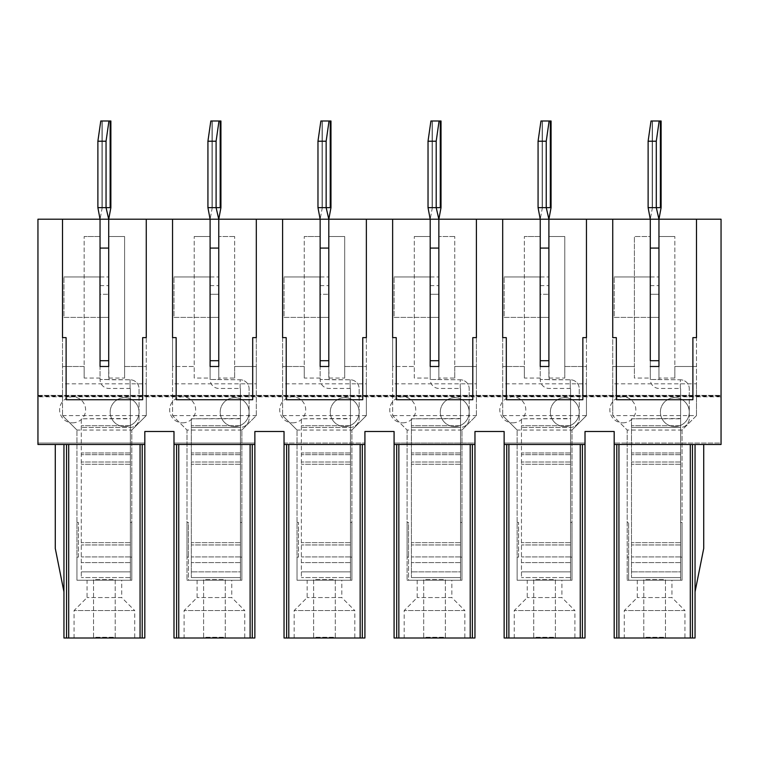 <?xml version="1.0" encoding="UTF-8"?>
<svg xmlns="http://www.w3.org/2000/svg" width="759" height="759" viewBox="0 0 759 759"><rect width="100%" height="100%" fill="white"/><g stroke="black" fill="none" stroke-linecap="round" stroke-linejoin="round"><path stroke-width="0.57" stroke-dasharray="3.79 2.85" d="M659.173 120.994L651.004 120.994L659.173 120.994L651.004 120.994L648.12 141.212L656.288 141.212L659.173 120.994L656.288 141.212L656.288 207.643L656.288 141.212L659.173 120.994L661.117 120.994L660.377 120.994L660.377 207.643L656.288 207.643L660.377 207.643L656.288 207.643L658.954 219.199L650.283 219.199L658.954 219.199L658.954 360.724L658.954 248.079L650.283 248.079L650.283 360.724L650.283 248.079L658.954 248.079L658.954 219.199L658.954 248.079L658.954 219.199L612.741 219.199L696.496 219.199L658.954 219.199L656.288 207.643L648.12 207.643L652.199 207.643L648.12 207.643L650.283 219.199L650.283 366.502L658.954 366.502L658.954 378.058L674.836 378.058L674.836 366.502L696.496 366.502L696.496 383.836L612.741 383.836L612.741 366.502L634.401 366.502L634.401 378.058L650.283 378.058L650.283 294.293L658.954 294.293L658.954 248.079L650.283 248.079L658.954 248.079L650.283 248.079L658.954 248.079L658.954 236.523L674.836 236.523L658.954 236.523L658.954 378.058M648.12 141.212L656.288 141.212L648.12 141.212L651.004 120.994L652.199 120.994L652.199 207.643L648.12 207.643L652.199 207.643L652.199 120.994L651.004 120.994L648.12 141.212L648.12 207.643L650.283 219.199L650.283 248.079L650.283 219.199L650.283 248.079L650.283 219.199L648.12 207.643L648.12 141.212L648.12 207.643L656.288 207.643L648.12 207.643M650.283 366.502L658.954 366.502L650.283 366.502L650.283 379.5A8.956 8.956 0 0 0 659.239 388.456L680.32 388.456L680.32 379.785L650.283 379.5L658.954 379.5L658.954 360.724L650.283 360.724L658.954 360.724L650.283 360.724L650.283 379.5A8.956 8.956 0 0 0 659.239 388.456L680.32 388.456L680.32 379.785A8.956 8.956 0 0 1 689.276 388.741L689.276 418.494A8.956 8.956 0 0 1 680.614 427.44L680.614 577.561L680.614 418.778L680.614 427.44L631.507 427.45L680.32 427.45A8.956 8.956 0 0 0 680.614 427.44L680.32 427.45A8.956 8.956 0 0 0 680.614 427.44L680.614 418.778L631.507 418.778L631.507 577.561L631.507 418.778L680.614 418.494L680.614 571.869L631.507 571.869L680.614 571.869L680.614 577.561L631.507 577.561L680.614 577.561L680.614 427.45A8.956 8.956 0 0 0 689.276 418.494L689.276 388.741A8.956 8.956 0 0 0 680.32 379.785L658.954 379.5L658.954 294.293L650.283 294.293L650.283 236.523L634.401 236.523L650.283 236.523L650.283 378.058M680.32 388.456L680.32 379.785L680.32 388.456M650.283 317.404L650.283 276.959L614.183 276.959L658.954 276.959L650.283 276.959L650.283 317.404L658.954 317.404L658.954 276.959L658.954 317.404L650.283 317.404M614.183 317.404L649.998 317.404L614.183 317.404L614.183 276.959L614.183 317.404M650.283 285.631L658.954 285.631M660.377 120.994L660.377 207.643L660.377 120.994L661.117 120.994L661.117 207.643M680.614 388.741L680.614 418.494L680.614 388.741M656.288 141.212L656.288 207.643L658.954 219.199L658.954 366.502M652.199 120.994L652.199 207.643L652.199 120.994M549.127 120.994L540.958 120.994L549.127 120.994L540.958 120.994L538.074 141.212L546.243 141.212L549.127 120.994L546.243 141.212L546.243 207.643L546.243 141.212L549.127 120.994L551.072 120.994L550.322 120.994L550.322 207.643L546.243 207.643L550.322 207.643L546.243 207.643L548.899 219.199L540.237 219.199L548.899 219.199L548.899 360.724L548.899 248.079L540.237 248.079L540.237 360.724L540.237 248.079L548.899 248.079L548.899 219.199L548.899 248.079L548.899 219.199L502.686 219.199L586.451 219.199L586.451 337.622L582.846 337.622L582.846 399.718L506.3 399.718L506.3 337.622L502.686 337.622L502.686 219.199L502.686 415.6L502.686 219.199M538.074 141.212L546.243 141.212L538.074 141.212L540.958 120.994L542.154 120.994L542.154 207.643L538.074 207.643L542.154 207.643L538.074 207.643L540.237 219.199L540.237 366.502L540.237 294.293L548.899 294.293L540.237 294.293L540.237 248.079L548.899 248.079L540.237 248.079L548.899 248.079L540.237 248.079L540.237 219.199L540.237 248.079L540.237 219.199L540.237 248.079L548.899 248.079L548.899 236.523L548.899 378.058L564.791 378.058L564.791 236.523L548.899 236.523L564.791 236.523L564.791 366.502L586.451 366.502L586.451 219.199L548.899 219.199L546.243 207.643L538.074 207.643L542.154 207.643L542.154 120.994L540.958 120.994L538.074 141.212L538.074 207.643L540.237 219.199L538.074 207.643L538.074 141.212L538.074 207.643L546.243 207.643L538.074 207.643M524.355 378.058L524.355 236.523L524.355 366.502L502.686 366.502L524.355 366.502L524.355 378.058L540.237 378.058L540.237 366.502L540.237 379.5A8.956 8.956 0 0 0 549.193 388.456L570.275 388.456L570.275 379.785L540.237 379.5L548.899 379.5L548.899 360.724L540.237 360.724L548.899 360.724L540.237 360.724L540.237 379.5A8.956 8.956 0 0 0 549.193 388.456L570.275 388.456L570.275 379.785A8.956 8.956 0 0 1 579.231 388.741L579.231 418.494A8.956 8.956 0 0 1 570.569 427.44L570.569 577.561L570.569 418.778L570.569 427.44L521.461 427.45L570.275 427.45A8.956 8.956 0 0 0 570.569 427.44L570.275 427.45A8.956 8.956 0 0 0 570.569 427.44L570.569 418.778L521.461 418.778L521.461 577.561L521.461 418.778L570.569 418.494L570.569 571.869L521.461 571.869L570.569 571.869L570.569 577.561L521.461 577.561L570.569 577.561L570.569 427.45A8.956 8.956 0 0 0 579.231 418.494L579.231 388.741A8.956 8.956 0 0 0 570.275 379.785L549.193 379.785L548.899 366.502L548.899 378.058M570.275 388.456L570.275 379.785L570.275 388.456M540.237 317.404L540.237 276.959L504.137 276.959L548.899 276.959L540.237 276.959L540.237 317.404L548.899 317.404L548.899 276.959L548.899 317.404L540.237 317.404M504.137 317.404L539.953 317.404L504.137 317.404L504.137 276.959L504.137 317.404M540.237 285.631L548.899 285.631M550.322 120.994L550.322 207.643L550.322 120.994L551.072 120.994L551.072 207.643L548.899 219.199L546.243 207.643L546.243 141.212M570.569 388.741L570.569 418.494L570.569 388.741M542.154 120.994L542.154 207.643L542.154 120.994M439.082 120.994L430.913 120.994L439.082 120.994L430.913 120.994L428.029 141.212L436.197 141.212L439.082 120.994L436.197 141.212L436.197 207.643L436.197 141.212L439.082 120.994L441.026 120.994L440.277 120.994L440.277 207.643L436.197 207.643L440.277 207.643L436.197 207.643L438.854 219.199L430.192 219.199L438.854 219.199L438.854 360.724L438.854 248.079L430.192 248.079L430.192 360.724L430.192 248.079L438.854 248.079L438.854 219.199L438.854 248.079L438.854 219.199L430.192 219.199L430.192 366.502L438.854 366.502L438.854 378.058L454.745 378.058L454.745 366.502L476.405 366.502L476.405 383.836L392.64 383.836L392.64 366.502L414.3 366.502L414.3 378.058L430.192 378.058L430.192 294.293L438.854 294.293L438.854 248.079L430.192 248.079L438.854 248.079L430.192 248.079L438.854 248.079L438.854 236.523L438.854 378.058M436.197 141.212L436.197 207.643L428.029 207.643L428.029 141.212L430.913 120.994L432.108 120.994L430.913 120.994L428.029 141.212L436.197 141.212L428.029 141.212L428.029 207.643L432.108 207.643L428.029 207.643L432.108 207.643L428.029 207.643L430.192 219.199L392.64 219.199L476.405 219.199L476.405 337.622L472.791 337.622L472.791 399.718L396.255 399.718L396.255 337.622L392.64 337.622L392.64 219.199L392.64 415.6L407.08 430.049L392.64 415.6L392.64 383.836M430.192 366.502L438.854 366.502L430.192 366.502L430.192 379.5A8.956 8.956 0 0 0 439.148 388.456L460.229 388.456L460.229 379.785L430.192 379.5L438.854 379.5L438.854 360.724L430.192 360.724L438.854 360.724L430.192 360.724L430.192 379.5A8.956 8.956 0 0 0 439.148 388.456L460.229 388.456L460.229 379.785A8.956 8.956 0 0 1 469.185 388.741L469.185 418.494A8.956 8.956 0 0 1 460.523 427.44L460.523 577.561L460.523 418.778L460.523 427.44L411.416 427.45L460.229 427.45A8.956 8.956 0 0 0 460.523 427.44L460.229 427.45A8.956 8.956 0 0 0 460.523 427.44L460.523 418.778L411.416 418.778L411.416 577.561L411.416 418.778L460.523 418.494L460.523 571.869L411.416 571.869L460.523 571.869L460.523 577.561L411.416 577.561L460.523 577.561L460.523 427.45A8.956 8.956 0 0 0 469.185 418.494L469.185 388.741A8.956 8.956 0 0 0 460.229 379.785L438.854 379.5L438.854 294.293L430.192 294.293L430.192 219.199L430.192 248.079L430.192 219.199L430.192 248.079L430.192 236.523L414.3 236.523L430.192 236.523L430.192 378.058M460.229 388.456L460.229 379.785L460.229 388.456M430.192 317.404L430.192 276.959L394.082 276.959L438.854 276.959L430.192 276.959L430.192 317.404L438.854 317.404L438.854 276.959L438.854 317.404L430.192 317.404M394.082 317.404L429.898 317.404L394.082 317.404L394.082 276.959L394.082 317.404M430.192 285.631L438.854 285.631M440.277 120.994L440.277 207.643L440.277 120.994L441.026 120.994L441.026 207.643L438.854 219.199L436.197 207.643L428.029 207.643L430.192 219.199L428.029 207.643L428.029 141.212M460.523 388.741L460.523 418.494L460.523 388.741M432.108 120.994L432.108 207.643L432.108 120.994M438.854 366.502L438.854 219.199L436.197 207.643L428.029 207.643M329.036 120.994L320.867 120.994L329.036 120.994L320.867 120.994L317.974 141.212L326.152 141.212L329.036 120.994L326.152 141.212L326.152 207.643L326.152 141.212L329.036 120.994L330.971 120.994L330.231 120.994L330.231 207.643L326.152 207.643L330.231 207.643L326.152 207.643L328.808 219.199L320.146 219.199L328.808 219.199L328.808 360.724L328.808 248.079L320.146 248.079L320.146 360.724L320.146 248.079L328.808 248.079L328.808 219.199L328.808 248.079L328.808 219.199L282.595 219.199L366.36 219.199L366.36 337.622L362.745 337.622L362.745 399.718L286.209 399.718L286.209 337.622L282.595 337.622L282.595 219.199L282.595 415.6L282.595 219.199M317.974 141.212L326.152 141.212L317.974 141.212L320.867 120.994L322.063 120.994L322.063 207.643L317.974 207.643L322.063 207.643L317.974 207.643L320.146 219.199L320.146 366.502L320.146 294.293L328.808 294.293L320.146 294.293L320.146 248.079L328.808 248.079L320.146 248.079L328.808 248.079L320.146 248.079L320.146 219.199L320.146 248.079L320.146 219.199L320.146 248.079L328.808 248.079L328.808 236.523L328.808 378.058L344.7 378.058L344.7 236.523L328.808 236.523L344.7 236.523L344.7 366.502L366.36 366.502L366.36 219.199L328.808 219.199L326.152 207.643L317.974 207.643L322.063 207.643L322.063 120.994L320.867 120.994L317.974 141.212L317.974 207.643L320.146 219.199L317.974 207.643L317.974 141.212L317.974 207.643L326.152 207.643L317.974 207.643M304.255 378.058L304.255 236.523L304.255 366.502L282.595 366.502L304.255 366.502L304.255 378.058L320.146 378.058L320.146 366.502L320.146 379.5A8.956 8.956 0 0 0 329.102 388.456L350.184 388.456L350.184 379.785L320.146 379.5L328.808 379.5L328.808 360.724L320.146 360.724L328.808 360.724L320.146 360.724L320.146 379.5A8.956 8.956 0 0 0 329.102 388.456L350.184 388.456L350.184 379.785A8.956 8.956 0 0 1 359.14 388.741L359.14 418.494A8.956 8.956 0 0 1 350.468 427.44L350.468 577.561L350.468 418.778L350.468 427.44L301.37 427.45L350.184 427.45A8.956 8.956 0 0 0 350.468 427.44L350.184 427.45A8.956 8.956 0 0 0 350.468 427.44L350.468 418.778L301.37 418.778L301.37 577.561L301.37 418.778L350.468 418.494L350.468 571.869L301.37 571.869L350.468 571.869L350.468 577.561L301.37 577.561L350.468 577.561L350.468 427.45A8.956 8.956 0 0 0 359.14 418.494L359.14 388.741A8.956 8.956 0 0 0 350.184 379.785L329.102 379.785L328.808 366.502L328.808 378.058M350.184 388.456L350.184 379.785L350.184 388.456M320.146 317.404L320.146 276.959L284.037 276.959L328.808 276.959L320.146 276.959L320.146 317.404L328.808 317.404L328.808 276.959L328.808 317.404L320.146 317.404M284.037 317.404L319.852 317.404L284.037 317.404L284.037 276.959L284.037 317.404M320.146 285.631L328.808 285.631M330.231 120.994L330.231 207.643L330.231 120.994L330.971 120.994L330.971 207.643L328.808 219.199L326.152 207.643L326.152 141.212M350.468 388.741L350.468 418.494L350.468 388.741M322.063 120.994L322.063 207.643L322.063 120.994M218.99 120.994L210.822 120.994L218.99 120.994L210.822 120.994L207.928 141.212L216.097 141.212L218.99 120.994L216.097 141.212L216.097 207.643L216.097 141.212L218.99 120.994L220.926 120.994L220.186 120.994L220.186 207.643L216.097 207.643L220.186 207.643L216.097 207.643L218.763 219.199L210.101 219.199L218.763 219.199L218.763 360.724L218.763 248.079L210.101 248.079L210.101 360.724L210.101 248.079L218.763 248.079L218.763 219.199L218.763 248.079L218.763 219.199L210.101 219.199L210.101 366.502L218.763 366.502L218.763 378.058L234.645 378.058L234.645 366.502L256.314 366.502L256.314 383.836L172.549 383.836L172.549 366.502L194.209 366.502L194.209 378.058L210.101 378.058L210.101 294.293L218.763 294.293L218.763 248.079L210.101 248.079L218.763 248.079L210.101 248.079L218.763 248.079L218.763 236.523L218.763 378.058M216.097 141.212L216.097 207.643L207.928 207.643L207.928 141.212L210.822 120.994L212.017 120.994L210.822 120.994L207.928 141.212L216.097 141.212L207.928 141.212L207.928 207.643L212.017 207.643L207.928 207.643L212.017 207.643L207.928 207.643L210.101 219.199L172.549 219.199L256.314 219.199L256.314 337.622L252.7 337.622L252.7 399.718L176.154 399.718L176.154 337.622L172.549 337.622L172.549 219.199L172.549 415.6L186.989 430.049L172.549 415.6L172.549 383.836M210.101 366.502L218.763 366.502L210.101 366.502L210.101 379.5A8.956 8.956 0 0 0 219.047 388.456L240.138 388.456L240.138 379.785L210.101 379.5L218.763 379.5L218.763 360.724L210.101 360.724L218.763 360.724L210.101 360.724L210.101 379.5A8.956 8.956 0 0 0 219.047 388.456L240.138 388.456L240.138 379.785A8.956 8.956 0 0 1 249.094 388.741L249.094 418.494A8.956 8.956 0 0 1 240.423 427.44L240.423 577.561L240.423 418.778L240.423 427.44L191.325 427.45L240.138 427.45A8.956 8.956 0 0 0 240.423 427.44L240.138 427.45A8.956 8.956 0 0 0 240.423 427.44L240.423 418.778L191.325 418.778L191.325 577.561L191.325 418.778L240.423 418.494L240.423 571.869L191.325 571.869L240.423 571.869L240.423 577.561L191.325 577.561L240.423 577.561L240.423 427.45A8.956 8.956 0 0 0 249.094 418.494L249.094 388.741A8.956 8.956 0 0 0 240.138 379.785L218.763 379.5L218.763 294.293L210.101 294.293L210.101 219.199L210.101 248.079L210.101 219.199L210.101 248.079L210.101 236.523L194.209 236.523L210.101 236.523L210.101 378.058M240.138 388.456L240.138 379.785L240.138 388.456M210.101 317.404L210.101 276.959L173.991 276.959L218.763 276.959L210.101 276.959L210.101 317.404L218.763 317.404L218.763 276.959L218.763 317.404L210.101 317.404M173.991 317.404L209.807 317.404L173.991 317.404L173.991 276.959L173.991 317.404M210.101 285.631L218.763 285.631M220.186 120.994L220.186 207.643L220.186 120.994L220.926 120.994L220.926 207.643L218.763 219.199L216.097 207.643L207.928 207.643L210.101 219.199L207.928 207.643L207.928 141.212M240.423 388.741L240.423 418.494L240.423 388.741M212.017 120.994L212.017 207.643L212.017 120.994M218.763 366.502L218.763 219.199L216.097 207.643L207.928 207.643M108.945 120.994L100.776 120.994L108.945 120.994L100.776 120.994L97.883 141.212L106.051 141.212L108.945 120.994L106.051 141.212L106.051 207.643L106.051 141.212L108.945 120.994L110.88 120.994L110.14 120.994L110.14 207.643L106.051 207.643L110.14 207.643L106.051 207.643L108.717 219.199L100.046 219.199L108.717 219.199L108.717 360.724L108.717 248.079L100.046 248.079L100.046 360.724L100.046 248.079L108.717 248.079L108.717 219.199L108.717 248.079L108.717 219.199L62.504 219.199L146.259 219.199L146.259 337.622L142.654 337.622L142.654 399.718L66.109 399.718L66.109 337.622L62.504 337.622L62.504 219.199L62.504 415.6L62.504 219.199M97.883 141.212L106.051 141.212L97.883 141.212L100.776 120.994L101.972 120.994L101.972 207.643L97.883 207.643L101.972 207.643L97.883 207.643L100.046 219.199L100.046 366.502L100.046 294.293L108.717 294.293L100.046 294.293L100.046 248.079L108.717 248.079L100.046 248.079L108.717 248.079L100.046 248.079L100.046 219.199L100.046 248.079L100.046 219.199L100.046 248.079L108.717 248.079L108.717 236.523L108.717 378.058L124.599 378.058L124.599 236.523L108.717 236.523L124.599 236.523L124.599 366.502L146.259 366.502L146.259 219.199L108.717 219.199L106.051 207.643L97.883 207.643L101.972 207.643L101.972 120.994L100.776 120.994L97.883 141.212L97.883 207.643L100.046 219.199L97.883 207.643L97.883 141.212L97.883 207.643L106.051 207.643L97.883 207.643M84.164 378.058L84.164 236.523L84.164 366.502L62.504 366.502L84.164 366.502L84.164 378.058L100.046 378.058L100.046 366.502L100.046 379.5A8.956 8.956 0 0 0 109.002 388.456L130.093 388.456L130.093 379.785L100.046 379.5L108.717 379.5L108.717 360.724L100.046 360.724L108.717 360.724L100.046 360.724L100.046 379.5A8.956 8.956 0 0 0 109.002 388.456L130.093 388.456L130.093 379.785A8.956 8.956 0 0 1 139.039 388.741L139.039 418.494A8.956 8.956 0 0 1 130.377 427.44L130.377 577.561L130.377 418.778L130.377 427.44L81.279 427.45L130.093 427.45A8.956 8.956 0 0 0 130.377 427.44L130.093 427.45A8.956 8.956 0 0 0 130.377 427.44L130.377 418.778L81.279 418.778L81.279 577.561L81.279 418.778L130.377 418.494L130.377 571.869L81.279 571.869L130.377 571.869L130.377 577.561L81.279 577.561L130.377 577.561L130.377 427.45A8.956 8.956 0 0 0 139.039 418.494L139.039 388.741A8.956 8.956 0 0 0 130.093 379.785L109.002 379.785L108.717 366.502L108.717 378.058M130.093 388.456L130.093 379.785L130.093 388.456M100.046 317.404L100.046 276.959L63.946 276.959L108.717 276.959L100.046 276.959L100.046 317.404L108.717 317.404L108.717 276.959L108.717 317.404L100.046 317.404M63.946 317.404L99.761 317.404L63.946 317.404L63.946 276.959L63.946 317.404M100.046 285.631L108.717 285.631M110.14 120.994L110.14 207.643L110.14 120.994L110.88 120.994L110.88 207.643L108.717 219.199L106.051 207.643L106.051 141.212M130.377 388.741L130.377 418.494L130.377 388.741M101.972 120.994L101.972 207.643L101.972 120.994M72.608 422.829A12.998 12.998 0 0 0 85.606 409.832A12.998 12.998 0 0 0 72.608 396.834A12.998 12.998 0 0 0 59.61 409.832A12.998 12.998 0 0 0 72.608 422.829M139.039 412.137A14.44 14.44 0 0 0 117.379 399.632A14.44 14.44 0 0 0 117.379 424.642A14.44 14.44 0 0 0 139.039 412.137A14.44 14.44 0 0 0 124.599 397.697A14.44 14.44 0 0 0 110.159 412.137A14.44 14.44 0 0 0 124.599 426.577A14.44 14.44 0 0 0 139.039 412.137M100.046 248.079L100.046 236.523L84.164 236.523L100.046 236.523L100.046 378.058M100.046 366.502L108.717 366.502L100.046 366.502L108.717 366.502L108.717 248.079M78.386 557.134L78.386 522.477L78.386 557.134L76.944 557.134L76.944 522.477L76.944 580.246L76.944 557.134L78.386 557.134M78.386 522.477L76.944 522.477L78.386 522.477M78.386 580.246L131.819 580.246L131.819 557.134L131.819 580.246L76.944 580.246L76.944 430.049L76.944 580.246L78.386 580.246M131.819 430.049L146.259 415.6L131.819 430.049L131.819 580.246L130.377 580.246L130.377 522.477L130.377 580.246L131.819 580.246L131.819 430.049L76.944 430.049L62.504 415.6L76.944 430.049M130.377 557.134L131.819 557.134L131.819 522.477L131.819 557.134L130.377 557.134M130.377 522.477L131.819 522.477L130.377 522.477M121.715 580.246L87.048 580.246L121.715 580.246L121.715 597.57L87.048 597.57L121.715 597.57L134.713 610.568L74.05 610.568L134.713 610.568L134.713 638.006L74.05 638.006L134.713 638.006M62.504 415.6L146.259 415.6L146.259 383.836L62.504 383.836M124.599 378.058L124.599 366.502L146.259 366.502L146.259 383.836M108.717 366.502L108.717 219.199M146.259 415.6L146.259 219.199M115.216 637.285L115.216 579.515L93.547 579.515L93.547 637.285L115.216 637.285L115.216 579.515L93.547 579.515L93.547 637.285L115.216 637.285M614.183 444.489L703.716 444.489L695.054 444.489L695.054 638.006L614.183 638.006L614.183 431.492L585.009 431.492L585.009 443.047L504.137 443.047L585.009 443.047L585.009 638.006L504.137 638.006L504.137 431.492L474.963 431.492L474.963 443.047L394.082 443.047L474.963 443.047L474.963 638.006L394.082 638.006L394.082 431.492L364.918 431.492L364.918 638.006L284.037 638.006L284.037 431.492L254.863 431.492L254.863 443.047L173.991 443.047L254.863 443.047L254.863 638.006L173.991 638.006L173.991 431.492L144.817 431.492L144.817 638.006L63.946 638.006L63.946 444.489L55.284 444.489L55.284 548.472L63.946 591.792L63.946 444.489L144.817 444.489M182.653 422.829A12.998 12.998 0 0 0 195.651 409.832A12.998 12.998 0 0 0 182.653 396.834A12.998 12.998 0 0 0 169.655 409.832A12.998 12.998 0 0 0 182.653 422.829M292.708 422.829A12.998 12.998 0 0 0 305.706 409.832A12.998 12.998 0 0 0 292.708 396.834A12.998 12.998 0 0 0 279.71 409.832A12.998 12.998 0 0 0 292.708 422.829M359.14 412.137A14.44 14.44 0 0 0 337.47 399.632A14.44 14.44 0 0 0 337.47 424.642A14.44 14.44 0 0 0 359.14 412.137A14.44 14.44 0 0 0 344.7 397.697A14.44 14.44 0 0 0 330.25 412.137A14.44 14.44 0 0 0 344.7 426.577A14.44 14.44 0 0 0 359.14 412.137M320.146 248.079L320.146 236.523L304.255 236.523L320.146 236.523L320.146 378.058M320.146 366.502L328.808 366.502L320.146 366.502L328.808 366.502L328.808 248.079M298.477 557.134L298.477 522.477L298.477 557.134L297.035 557.134L297.035 522.477L297.035 580.246L297.035 557.134L298.477 557.134M298.477 522.477L297.035 522.477L298.477 522.477M298.477 580.246L351.92 580.246L351.92 557.134L351.92 580.246L297.035 580.246L297.035 430.049L297.035 580.246L298.477 580.246M351.92 430.049L366.36 415.6L351.92 430.049L351.92 580.246L350.468 580.246L350.468 522.477L350.468 580.246L351.92 580.246L351.92 430.049L297.035 430.049L282.595 415.6L297.035 430.049M350.468 557.134L351.92 557.134L351.92 522.477L351.92 557.134L350.468 557.134M350.468 522.477L351.92 522.477L350.468 522.477M341.806 580.246L307.148 580.246L341.806 580.246L341.806 597.57L307.148 597.57L341.806 597.57L354.804 610.568L294.15 610.568L354.804 610.568L354.804 638.006L294.15 638.006L354.804 638.006M282.595 415.6L366.36 415.6L366.36 383.836L282.595 383.836M344.7 378.058L344.7 366.502L366.36 366.502L366.36 383.836M328.808 366.502L328.808 219.199M366.36 415.6L366.36 219.199M335.307 637.285L335.307 579.515L313.647 579.515L313.647 637.285L335.307 637.285L335.307 579.515L313.647 579.515L313.647 637.285L335.307 637.285M284.037 444.489L364.918 444.489M402.754 422.829A12.998 12.998 0 0 0 415.752 409.832A12.998 12.998 0 0 0 402.754 396.834A12.998 12.998 0 0 0 389.756 409.832A12.998 12.998 0 0 0 402.754 422.829M512.799 422.829A12.998 12.998 0 0 0 525.797 409.832A12.998 12.998 0 0 0 512.799 396.834A12.998 12.998 0 0 0 499.801 409.832A12.998 12.998 0 0 0 512.799 422.829M579.231 412.137A14.44 14.44 0 0 0 557.571 399.632A14.44 14.44 0 0 0 557.571 424.642A14.44 14.44 0 0 0 579.231 412.137A14.44 14.44 0 0 0 564.791 397.697A14.44 14.44 0 0 0 550.351 412.137A14.44 14.44 0 0 0 564.791 426.577A14.44 14.44 0 0 0 579.231 412.137M540.237 248.079L540.237 236.523L524.355 236.523L540.237 236.523L540.237 378.058M540.237 366.502L548.899 366.502L540.237 366.502L548.899 366.502L548.899 248.079M518.577 557.134L518.577 522.477L518.577 557.134L517.135 557.134L517.135 522.477L517.135 580.246L517.135 557.134L518.577 557.134M518.577 522.477L517.135 522.477L518.577 522.477M518.577 580.246L572.011 580.246L572.011 557.134L572.011 580.246L517.135 580.246L517.135 430.049L517.135 580.246L518.577 580.246M572.011 430.049L586.451 415.6L572.011 430.049L572.011 580.246L570.569 580.246L570.569 522.477L570.569 580.246L572.011 580.246L572.011 430.049L517.135 430.049L502.686 415.6L517.135 430.049M570.569 557.134L572.011 557.134L572.011 522.477L572.011 557.134L570.569 557.134M570.569 522.477L572.011 522.477L570.569 522.477M561.897 580.246L527.239 580.246L561.897 580.246L561.897 597.57L527.239 597.57L561.897 597.57L574.895 610.568L514.241 610.568L574.895 610.568L574.895 638.006L514.241 638.006L574.895 638.006M502.686 415.6L586.451 415.6L586.451 383.836L502.686 383.836M564.791 378.058L564.791 366.502L586.451 366.502L586.451 383.836M548.899 366.502L548.899 219.199M586.451 415.6L586.451 219.199M555.398 637.285L555.398 579.515L533.738 579.515L533.738 637.285L555.398 637.285L555.398 579.515L533.738 579.515L533.738 637.285L555.398 637.285M504.137 444.489L585.009 444.489M622.845 422.829A12.998 12.998 0 0 0 635.843 409.832A12.998 12.998 0 0 0 622.845 396.834A12.998 12.998 0 0 0 609.847 409.832A12.998 12.998 0 0 0 622.845 422.829M37.95 395.961L37.95 395.382L721.05 395.382L721.05 219.199L37.95 219.199L37.95 395.382L721.05 395.382L721.05 396.834L37.95 396.834L37.95 395.961L721.05 395.961M249.094 412.137A14.44 14.44 0 0 0 227.425 399.632A14.44 14.44 0 0 0 227.425 424.642A14.44 14.44 0 0 0 249.094 412.137A14.44 14.44 0 0 0 234.645 397.697A14.44 14.44 0 0 0 220.205 412.137A14.44 14.44 0 0 0 234.645 426.577A14.44 14.44 0 0 0 249.094 412.137M469.185 412.137A14.44 14.44 0 0 0 447.525 399.632A14.44 14.44 0 0 0 447.525 424.642A14.44 14.44 0 0 0 469.185 412.137A14.44 14.44 0 0 0 454.745 397.697A14.44 14.44 0 0 0 440.296 412.137A14.44 14.44 0 0 0 454.745 426.577A14.44 14.44 0 0 0 469.185 412.137M689.276 412.137A14.44 14.44 0 0 0 667.616 399.632A14.44 14.44 0 0 0 667.616 424.642A14.44 14.44 0 0 0 689.276 412.137A14.44 14.44 0 0 0 674.836 397.697A14.44 14.44 0 0 0 660.396 412.137A14.44 14.44 0 0 0 674.836 426.577A14.44 14.44 0 0 0 689.276 412.137M55.284 444.489L37.95 444.489L37.95 396.834L721.05 396.834L721.05 443.047L614.183 443.047L721.05 443.047L721.05 444.489L695.054 444.489L695.054 591.792L695.054 444.489M37.95 443.047L144.817 443.047L37.95 443.047M284.037 443.047L364.918 443.047L284.037 443.047M674.836 378.058L674.836 236.523L674.836 366.502L696.496 366.502L696.496 219.199L696.496 415.6L682.056 430.049L682.056 580.246L682.056 557.134L682.056 580.246L627.181 580.246L628.623 580.246L628.623 557.134L628.623 580.246L627.181 580.246L682.056 580.246L680.614 580.246L680.614 557.134L680.614 580.246L682.056 580.246L682.056 430.049L696.496 415.6L612.741 415.6L627.181 430.049L612.741 415.6L612.741 219.199L612.741 366.502L634.401 366.502L634.401 236.523L634.401 378.058M682.056 430.049L627.181 430.049L627.181 580.246L627.181 430.049M671.952 580.246L637.285 580.246L671.952 580.246L671.952 597.57L637.285 597.57L671.952 597.57L684.95 610.568L624.287 610.568L684.95 610.568L684.95 638.006L624.287 638.006L684.95 638.006M703.716 444.489L703.716 548.472L695.054 591.792M476.405 383.836L476.405 415.6L461.965 430.049L461.965 580.246L461.965 557.134L461.965 580.246L460.523 580.246L460.523 557.134L460.523 580.246L461.965 580.246L407.08 580.246L461.965 580.246L461.965 430.049L476.405 415.6L392.64 415.6M461.965 430.049L407.08 430.049L407.08 580.246L407.08 430.049M451.852 580.246L417.194 580.246L451.852 580.246L451.852 597.57L417.194 597.57L451.852 597.57L464.85 610.568L404.196 610.568L464.85 610.568L464.85 638.006L404.196 638.006L464.85 638.006M256.314 383.836L256.314 415.6L241.865 430.049L241.865 580.246L241.865 557.134L241.865 580.246L240.423 580.246L240.423 557.134L240.423 580.246L241.865 580.246L186.989 580.246L241.865 580.246L241.865 430.049L256.314 415.6L172.549 415.6M241.865 430.049L186.989 430.049L186.989 580.246L186.989 430.049M231.761 580.246L197.103 580.246L231.761 580.246L231.761 597.57L197.103 597.57L231.761 597.57L244.759 610.568L184.105 610.568L244.759 610.568L244.759 638.006L184.105 638.006L244.759 638.006M650.283 248.079L658.954 248.079M665.453 637.285L665.453 579.515L643.784 579.515L643.784 637.285L665.453 637.285L665.453 579.515L643.784 579.515L643.784 637.285L665.453 637.285M696.496 219.199L696.496 337.622L692.891 337.622L692.891 399.718L616.346 399.718L616.346 337.622L612.741 337.622L612.741 219.199M627.181 522.477L627.181 557.134L627.181 522.477L628.623 522.477L627.181 522.477M682.056 557.134L682.056 522.477L682.056 557.134L680.614 557.134L680.614 522.477L682.056 522.477L680.614 522.477L680.614 557.134L682.056 557.134M612.741 415.6L612.741 383.836M696.496 415.6L696.496 383.836M628.623 557.134L627.181 557.134L628.623 557.134L628.623 522.477L628.623 557.134M394.082 444.489L474.963 444.489M445.353 637.285L445.353 579.515L423.693 579.515L423.693 637.285L445.353 637.285L445.353 579.515L423.693 579.515L423.693 637.285L445.353 637.285M414.3 378.058L414.3 236.523L414.3 366.502L392.64 366.502L392.64 219.199M476.405 415.6L476.405 219.199L438.854 219.199M454.745 378.058L454.745 236.523L454.745 366.502L476.405 366.502L476.405 219.199M460.523 557.134L461.965 557.134L461.965 522.477L461.965 557.134L460.523 557.134L460.523 522.477L461.965 522.477L460.523 522.477L460.523 557.134M407.08 557.134L407.08 522.477L407.08 557.134L408.532 557.134L408.532 580.246L407.08 580.246L408.532 580.246L408.532 557.134L407.08 557.134M408.532 522.477L407.08 522.477L408.532 522.477L408.532 557.134L408.532 522.477M430.192 248.079L438.854 248.079M173.991 444.489L254.863 444.489M225.262 637.285L225.262 579.515L203.602 579.515L203.602 637.285L225.262 637.285L225.262 579.515L203.602 579.515L203.602 637.285L225.262 637.285M194.209 378.058L194.209 236.523L194.209 366.502L172.549 366.502L172.549 219.199M256.314 415.6L256.314 219.199L218.763 219.199M234.645 378.058L234.645 236.523L234.645 366.502L256.314 366.502L256.314 219.199M240.423 557.134L241.865 557.134L241.865 522.477L241.865 557.134L240.423 557.134L240.423 522.477L241.865 522.477L240.423 522.477L240.423 557.134M186.989 557.134L186.989 522.477L186.989 557.134L188.431 557.134L188.431 580.246L186.989 580.246L188.431 580.246L188.431 557.134L186.989 557.134M188.431 522.477L186.989 522.477L188.431 522.477L188.431 557.134L188.431 522.477M210.101 248.079L218.763 248.079M454.745 236.523L438.854 236.523L454.745 236.523M234.645 236.523L218.763 236.523L234.645 236.523M680.614 425.733L631.507 425.733L680.614 425.733M649.998 317.404L649.998 276.959L649.998 317.404M680.614 452.952L631.507 452.952L680.614 452.952M680.614 464.29L631.507 464.29L680.614 464.29M680.614 544.953L631.507 544.953L680.614 544.953M680.614 556.926L631.507 556.926L680.614 556.926M680.614 562.618L631.507 562.618L680.614 562.618M680.614 542.657L631.507 542.657L680.614 542.657M680.614 461.994L631.507 461.994L680.614 461.994M680.614 454.66L631.507 454.66L680.614 454.66M570.569 425.733L521.461 425.733L570.569 425.733M539.953 317.404L539.953 276.959L539.953 317.404M570.569 452.952L521.461 452.952L570.569 452.952M570.569 464.29L521.461 464.29L570.569 464.29M570.569 544.953L521.461 544.953L570.569 544.953M570.569 556.926L521.461 556.926L570.569 556.926M570.569 562.618L521.461 562.618L570.569 562.618M570.569 542.657L521.461 542.657L570.569 542.657M570.569 461.994L521.461 461.994L570.569 461.994M570.569 454.66L521.461 454.66L570.569 454.66M460.523 425.733L411.416 425.733L460.523 425.733M429.898 317.404L429.898 276.959L429.898 317.404M460.523 452.952L411.416 452.952L460.523 452.952M460.523 464.29L411.416 464.29L460.523 464.29M460.523 544.953L411.416 544.953L460.523 544.953M460.523 556.926L411.416 556.926L460.523 556.926M460.523 562.618L411.416 562.618L460.523 562.618M460.523 542.657L411.416 542.657L460.523 542.657M460.523 461.994L411.416 461.994L460.523 461.994M460.523 454.66L411.416 454.66L460.523 454.66M350.468 425.733L301.37 425.733L350.468 425.733M319.852 317.404L319.852 276.959L319.852 317.404M350.468 452.952L301.37 452.952L350.468 452.952M350.468 464.29L301.37 464.29L350.468 464.29M350.468 544.953L301.37 544.953L350.468 544.953M350.468 556.926L301.37 556.926L350.468 556.926M350.468 562.618L301.37 562.618L350.468 562.618M350.468 542.657L301.37 542.657L350.468 542.657M350.468 461.994L301.37 461.994L350.468 461.994M350.468 454.66L301.37 454.66L350.468 454.66M240.423 425.733L191.325 425.733L240.423 425.733M209.807 317.404L209.807 276.959L209.807 317.404M240.423 452.952L191.325 452.952L240.423 452.952M240.423 464.29L191.325 464.29L240.423 464.29M240.423 544.953L191.325 544.953L240.423 544.953M240.423 556.926L191.325 556.926L240.423 556.926M240.423 562.618L191.325 562.618L240.423 562.618M240.423 542.657L191.325 542.657L240.423 542.657M240.423 461.994L191.325 461.994L240.423 461.994M240.423 454.66L191.325 454.66L240.423 454.66M130.377 425.733L81.279 425.733L130.377 425.733M99.761 317.404L99.761 276.959L99.761 317.404M130.377 452.952L81.279 452.952L130.377 452.952M130.377 464.29L81.279 464.29L130.377 464.29M130.377 544.953L81.279 544.953L130.377 544.953M130.377 556.926L81.279 556.926L130.377 556.926M130.377 562.618L81.279 562.618L130.377 562.618M130.377 542.657L81.279 542.657L130.377 542.657M130.377 461.994L81.279 461.994L130.377 461.994M130.377 454.66L81.279 454.66L130.377 454.66M37.95 396.255L721.05 396.255M652.446 207.643L650.283 219.199L652.446 207.643L652.455 120.994L652.455 207.643M661.108 207.643L658.954 219.199M542.4 207.643L540.237 219.199L542.4 207.643L542.4 120.994L542.4 207.643M432.355 207.643L430.192 219.199L432.355 207.643L432.355 120.994L432.355 207.643M322.309 207.643L320.146 219.199L322.309 207.643L322.309 120.994L322.309 207.643M212.264 207.643L210.101 219.199L212.264 207.643L212.264 120.994L212.264 207.643M102.218 207.643L100.046 219.199L102.218 207.643L102.218 120.994L102.218 207.643M74.05 638.006L74.05 610.568L87.048 597.57L87.048 580.246M294.15 638.006L294.15 610.568L307.148 597.57L307.148 580.246M514.241 638.006L514.241 610.568L527.239 597.57L527.239 580.246M637.285 580.246L637.285 597.57L624.287 610.568L624.287 638.006M417.194 580.246L417.194 597.57L404.196 610.568L404.196 638.006M197.103 580.246L197.103 597.57L184.105 610.568L184.105 638.006"/><path stroke-width="1.14" d="M661.117 207.643L661.117 120.994L659.173 120.994L656.288 141.212L656.288 207.643L658.954 219.199L650.283 219.199L648.12 207.643L648.12 141.212L651.004 120.994L659.173 120.994M660.377 120.994L660.377 207.643L648.12 207.643M650.283 248.079L658.954 248.079M650.283 360.724L658.954 360.724L658.954 366.502L658.954 219.199L696.496 219.199L696.496 337.622L692.891 337.622L692.891 399.718L616.346 399.718L616.346 337.622L612.741 337.622L612.741 219.199L650.283 219.199L650.283 360.724M656.288 141.212L648.12 141.212M548.899 366.502L540.237 366.502L540.237 360.724L548.899 360.724L548.899 366.502L548.899 219.199L551.062 207.643L551.072 120.994L549.127 120.994L546.243 141.212L546.243 207.643L548.899 219.199L540.237 219.199L538.074 207.643L538.074 141.212L540.958 120.994L549.127 120.994M550.322 120.994L550.322 207.643L538.074 207.643M540.237 248.079L548.899 248.079M546.243 141.212L538.074 141.212M438.854 366.502L430.192 366.502L430.192 360.724L438.854 360.724L438.854 366.502L438.854 219.199L441.017 207.643L441.026 120.994L439.082 120.994L436.197 141.212L436.197 207.643L438.854 219.199L430.192 219.199L428.029 207.643L428.029 141.212L430.913 120.994L439.082 120.994M440.277 120.994L440.277 207.643L428.029 207.643M430.192 248.079L438.854 248.079M436.197 141.212L428.029 141.212M328.808 366.502L320.146 366.502L320.146 360.724L328.808 360.724L328.808 366.502L328.808 219.199L330.971 207.643L330.971 120.994L329.036 120.994L326.152 141.212L326.152 207.643L328.808 219.199L320.146 219.199L317.974 207.643L317.974 141.212L320.867 120.994L329.036 120.994M330.231 120.994L330.231 207.643L317.974 207.643M320.146 248.079L328.808 248.079M326.152 141.212L317.974 141.212M218.763 366.502L210.101 366.502L210.101 360.724L218.763 360.724L218.763 366.502L218.763 219.199L220.926 207.643L220.926 120.994L218.99 120.994L216.097 141.212L216.097 207.643L218.763 219.199L210.101 219.199L207.928 207.643L207.928 141.212L210.822 120.994L218.99 120.994M220.186 120.994L220.186 207.643L207.928 207.643M210.101 248.079L218.763 248.079M216.097 141.212L207.928 141.212M108.717 366.502L100.046 366.502L100.046 360.724L108.717 360.724L108.717 366.502L108.717 219.199L110.871 207.643L110.88 120.994L108.945 120.994L106.051 141.212L106.051 207.643L108.717 219.199L100.046 219.199L97.883 207.643L97.883 141.212L100.776 120.994L108.945 120.994M110.14 120.994L110.14 207.643L97.883 207.643M100.046 248.079L108.717 248.079M106.051 141.212L97.883 141.212M108.717 219.199L146.259 219.199L146.259 337.622L142.654 337.622L142.654 399.718L66.109 399.718L66.109 337.622L62.504 337.622L62.504 219.199L100.046 219.199L100.046 366.502M55.284 444.489L55.284 548.472L63.946 591.792L63.946 444.489L63.946 638.006L144.817 638.006L144.817 444.489L37.95 444.489L37.95 219.199L62.504 219.199M696.496 219.199L721.05 219.199L721.05 444.489L614.183 444.489L614.183 431.492L585.009 431.492L585.009 444.489L504.137 444.489L504.137 431.492L474.963 431.492L474.963 444.489L394.082 444.489L394.082 431.492L364.918 431.492L364.918 444.489L284.037 444.489L284.037 431.492L254.863 431.492L254.863 444.489L173.991 444.489L173.991 431.492L144.817 431.492L144.817 444.489M328.808 219.199L366.36 219.199L366.36 337.622L362.745 337.622L362.745 399.718L286.209 399.718L286.209 337.622L282.595 337.622L282.595 219.199L320.146 219.199L320.146 366.502M284.037 444.489L284.037 638.006L364.918 638.006L364.918 444.489M548.899 219.199L586.451 219.199L586.451 337.622L582.846 337.622L582.846 399.718L506.3 399.718L506.3 337.622L502.686 337.622L502.686 219.199L540.237 219.199L540.237 366.502M504.137 444.489L504.137 638.006L585.009 638.006L585.009 444.489M695.054 591.792L703.716 548.472L703.716 444.489M658.954 366.502L650.283 366.502M614.183 444.489L614.183 638.006L695.054 638.006L695.054 444.489M474.963 444.489L474.963 638.006L394.082 638.006L394.082 444.489M438.854 219.199L476.405 219.199L476.405 337.622L472.791 337.622L472.791 399.718L396.255 399.718L396.255 337.622L392.64 337.622L392.64 219.199L430.192 219.199L430.192 366.502M254.863 444.489L254.863 638.006L173.991 638.006L173.991 444.489M218.763 219.199L256.314 219.199L256.314 337.622L252.7 337.622L252.7 399.718L176.154 399.718L176.154 337.622L172.549 337.622L172.549 219.199L210.101 219.199L210.101 366.502M172.549 219.199L146.259 219.199M282.595 219.199L256.314 219.199M392.64 219.199L366.36 219.199M502.686 219.199L476.405 219.199M612.741 219.199L586.451 219.199M142.218 444.489L142.218 638.006M140.064 444.489L140.064 638.006M68.699 444.489L68.699 638.006M66.545 444.489L66.545 638.006M362.318 444.489L362.318 638.006M360.155 444.489L360.155 638.006M288.79 444.489L288.79 638.006M286.636 444.489L286.636 638.006M582.409 444.489L582.409 638.006M580.255 444.489L580.255 638.006M508.891 444.489L508.891 638.006M506.737 444.489L506.737 638.006M616.782 444.489L616.782 638.006M618.936 444.489L618.936 638.006M690.301 444.489L690.301 638.006M692.455 444.489L692.455 638.006M396.682 444.489L396.682 638.006M398.845 444.489L398.845 638.006M470.21 444.489L470.21 638.006M472.364 444.489L472.364 638.006M176.591 444.489L176.591 638.006M178.744 444.489L178.744 638.006M250.109 444.489L250.109 638.006M252.263 444.489L252.263 638.006M661.108 207.643L658.954 219.199"/></g></svg>
